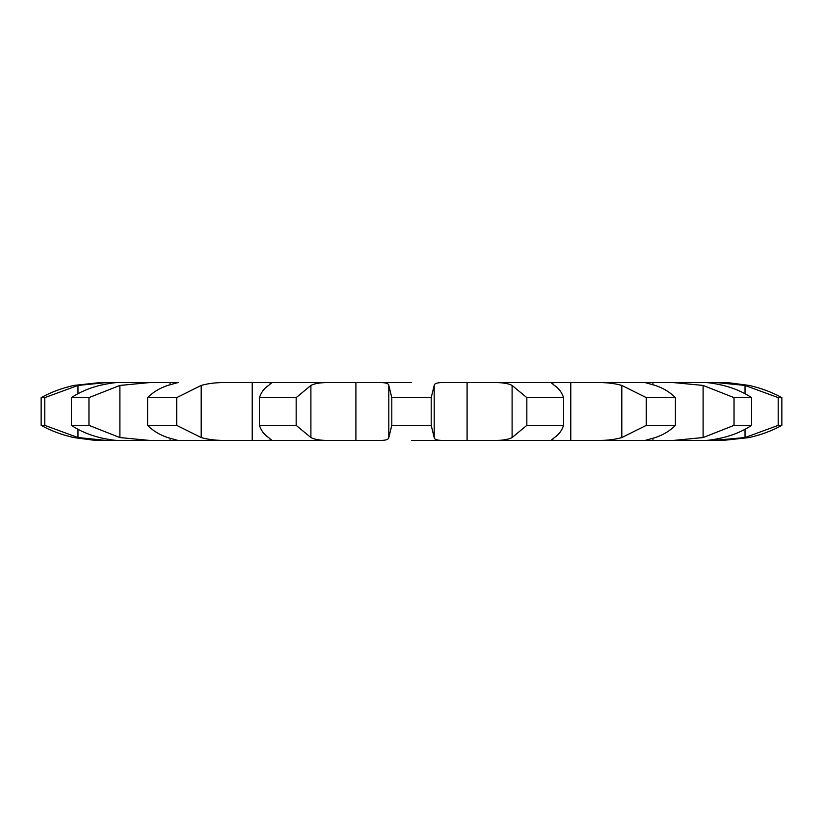 <?xml version="1.0" encoding="UTF-8"?>
<svg xmlns="http://www.w3.org/2000/svg" width="823" height="823" viewBox="0 0 823 823"><rect width="100%" height="100%" fill="white"/><g stroke="black" fill="none" stroke-linecap="round" stroke-linejoin="round"><path stroke-width="1.23" d="M355.906 440.49L355.906 382.51L268.061 382.51L271.302 383.148L268.586 385.442C264.317 388.168 261.261 392.232 259.43 397.632L259.43 425.368C261.261 430.768 264.317 434.832 268.586 437.558L271.302 439.852L268.061 440.49L377.325 440.49C384.897 440.675 388.723 439.698 388.806 437.558L388.806 385.442L391.799 397.632L391.799 425.368L388.806 437.558M355.906 382.51L377.325 382.51C384.897 382.325 388.723 383.302 388.806 385.442M411.5 382.51L377.325 382.51L411.5 382.51M391.799 397.632L431.201 397.632L434.194 385.442C434.277 383.302 438.103 382.325 445.675 382.51L491.218 382.51C501.197 382.325 508.161 383.302 512.101 385.442L526.833 397.632L526.833 425.368L512.101 437.558C508.161 439.698 501.197 440.675 491.218 440.49L722.255 440.49L749.218 437.558C761.193 434.832 772.077 430.768 781.85 425.368L778.219 425.368L745.021 437.558L712.769 440.49M526.833 397.632L563.57 397.632C561.739 392.232 558.683 388.168 554.414 385.442L551.698 383.148L554.939 382.51L491.218 382.51L594.329 382.51C605.378 382.325 614.534 383.302 621.807 385.442L646.281 397.632L646.281 425.368L621.807 437.558C614.534 439.698 605.378 440.675 594.329 440.49L644.841 440.49L655.345 437.558C663.389 434.832 670.076 430.768 675.395 425.368L646.281 425.368M646.281 397.632L675.395 397.632C670.076 392.232 663.389 388.168 655.345 385.442L644.841 382.51L594.329 382.51L672.761 382.51L703.109 385.442L734.034 397.632L734.034 425.368L703.109 437.558L672.761 440.49L703.223 440.49C707.08 440.675 713.788 439.698 723.335 437.558C734.075 434.832 743.488 430.768 751.594 425.368L734.034 425.368M734.034 397.632L751.594 397.632C743.488 392.232 734.075 388.168 723.335 385.442C713.788 383.302 707.08 382.325 703.223 382.51L672.761 382.51L715.907 382.51L745.021 385.442L778.219 397.632L778.219 425.368M722.203 382.51L715.897 382.51L727.944 382.633L749.218 385.442C761.193 388.168 772.077 392.232 781.85 397.632L778.219 397.632M712.769 382.51L715.897 382.51M100.797 382.51L73.782 385.442C61.807 388.168 50.923 392.232 41.15 397.632L44.781 397.632L77.979 385.442L107.103 382.51L100.756 382.51L119.777 382.51C115.92 382.325 109.212 383.302 99.665 385.442C88.925 388.168 79.512 392.232 71.406 397.632L71.406 425.368C79.512 430.768 88.925 434.832 99.665 437.558C109.212 439.698 115.92 440.675 119.777 440.49L331.782 440.49C321.803 440.675 314.839 439.698 310.899 437.558L296.167 425.368L259.43 425.368M71.406 397.632L88.966 397.632L119.891 385.442L150.239 382.51L119.777 382.51L178.19 382.51L167.655 385.442C159.611 388.168 152.924 392.232 147.605 397.632L147.605 425.368C152.924 430.768 159.611 434.832 167.655 437.558L178.159 440.49L228.671 440.49C217.622 440.675 208.466 439.698 201.193 437.558L176.719 425.368L147.605 425.368M147.605 397.632L176.719 397.632L201.193 385.442C208.466 383.302 217.622 382.325 228.671 382.51L331.782 382.51C321.803 382.325 314.839 383.302 310.899 385.442L296.167 397.632L259.43 397.632M88.966 397.632L88.966 425.368L119.891 437.558L150.239 440.49L100.797 440.49M722.255 440.49L715.897 440.49M563.57 397.632L563.57 425.368C561.739 430.768 558.683 434.832 554.414 437.558L551.698 439.852L554.939 440.49L467.094 440.49L467.094 382.51M434.194 385.442L434.194 437.558C434.277 439.698 438.103 440.675 445.675 440.49L467.094 440.49M445.675 440.49L411.5 440.49L445.675 440.49M77.979 437.558L107.103 440.49L95.057 440.367L73.782 437.558C61.807 434.832 50.923 430.768 41.15 425.368L44.781 425.368L77.979 437.558L77.979 429.277M431.201 397.632L431.201 425.368L391.799 425.368M431.201 425.368L434.194 437.558M563.57 425.368L526.833 425.368M88.966 425.368L71.406 425.368M296.167 397.632L296.167 425.368M176.719 397.632L176.719 425.368M44.781 397.632L44.781 425.368M41.15 397.632L41.15 425.368M675.395 397.632L675.395 425.368M751.594 397.632L751.594 425.368M781.85 397.632L781.85 425.368M310.899 385.442L310.899 437.558M252.219 440.49L252.219 382.51M201.193 385.442L201.193 437.558M170.052 440.49L170.052 438.32M170.052 384.68L170.052 382.51M119.891 385.442L119.891 437.558M512.101 385.442L512.101 437.558M570.781 440.49L570.781 382.51M77.979 385.442L77.979 393.723M621.807 385.442L621.807 437.558M652.948 440.49L652.948 438.32M652.948 384.68L652.948 382.51M703.109 385.442L703.109 437.558M745.021 385.442L745.021 393.723M745.021 429.277L745.021 437.558"/></g></svg>
